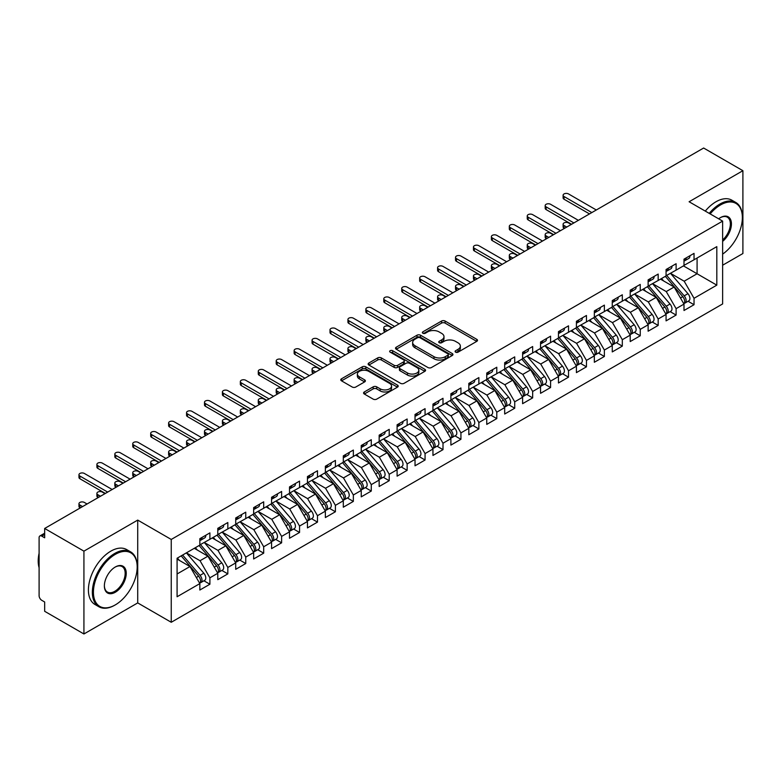 <?xml version="1.0" encoding="UTF-8"?>
<svg xmlns="http://www.w3.org/2000/svg" width="782" height="782" viewBox="0 0 782 782"><rect width="100%" height="100%" fill="white"/><g stroke="black" fill="none" stroke-linecap="round" stroke-linejoin="round"><path stroke-width="1.17" d="M455.603 352.154A1.74 1.007 0 0 0 458.066 352.154L476.766 341.363A2.493 1.437 0 0 0 477.499 340.346A2.493 1.437 0 0 0 476.766 339.329L445.085 321.04A2.493 1.437 0 0 0 441.566 321.04L422.867 331.832A1.74 1.007 0 0 0 422.358 332.546A1.74 1.007 0 0 0 422.867 333.259A1.74 1.007 0 0 0 425.33 333.259L427.754 331.861A7.967 4.594 0 0 1 439.015 331.861L441.654 333.386A7.967 4.594 0 0 1 443.99 336.631A7.967 4.594 0 0 1 441.654 339.887L439.23 341.284A1.74 1.007 0 0 0 438.722 341.998A1.74 1.007 0 0 0 439.23 342.702A1.74 1.007 0 0 0 441.703 342.702L444.117 341.304A7.967 4.594 0 0 1 455.378 341.304L458.027 342.829A7.967 4.594 0 0 1 460.354 346.084A7.967 4.594 0 0 1 458.027 349.339L455.603 350.737A1.74 1.007 0 0 0 455.095 351.441A1.74 1.007 0 0 0 455.603 352.154L455.603 350.737M364.295 391.968A2.493 1.437 0 0 0 363.571 392.984A2.493 1.437 0 0 0 364.295 394.001L373.19 399.133A2.493 1.437 0 0 0 376.709 399.133L397.481 387.139A2.493 1.437 0 0 0 398.204 386.122A2.493 1.437 0 0 0 397.481 385.106L365.8 366.817A2.493 1.437 0 0 0 362.271 366.817L341.509 378.801A2.493 1.437 0 0 0 340.776 379.817A2.493 1.437 0 0 0 341.509 380.834L352.242 387.031A2.493 1.437 0 0 0 355.761 387.031L364.647 381.899A2.493 1.437 0 0 0 365.38 380.893A2.493 1.437 0 0 0 364.647 379.876L359.329 376.797A6.657 3.842 0 0 1 357.374 374.079A6.657 3.842 0 0 1 361.489 370.531A6.657 3.842 0 0 1 368.742 371.362L389.602 383.405A6.657 3.842 0 0 1 391.547 386.122A6.657 3.842 0 0 1 387.442 389.671A6.657 3.842 0 0 1 380.179 388.84L376.709 386.836A2.493 1.437 0 0 0 373.19 386.836L364.295 391.968L364.295 394.001M722.636 265.215L742.9 253.524L742.9 170.701L703.634 148.023L44.662 528.476L44.662 537.801L41.788 536.139A3.802 2.199 -120 0 0 39.892 535.953A3.802 2.199 -120 0 0 39.1 537.693L39.1 595.669A3.802 2.199 -120 0 0 41.788 600.332L44.662 601.984L44.662 611.299L83.928 633.977L137.72 602.912L171.248 622.277L171.248 539.453L137.72 520.098L83.928 551.154L44.662 528.476M742.9 170.701L689.108 201.756L722.636 221.111L171.248 539.453M427.93 367.53A2.493 1.437 0 0 0 431.449 367.53L452.211 355.536A2.493 1.437 0 0 0 452.944 354.52A2.493 1.437 0 0 0 452.211 353.503L420.53 335.214A2.493 1.437 0 0 0 417.011 335.214L396.249 347.198A2.493 1.437 0 0 0 395.516 348.215A2.493 1.437 0 0 0 396.249 349.231L427.93 367.53M390.873 352.535A1.74 1.007 0 0 1 392.632 352.78L424.812 371.352L404.079 383.327A2.493 1.437 0 0 1 400.56 383.327L368.879 365.038L368.879 363.004A2.493 1.437 0 0 0 368.146 364.021A2.493 1.437 0 0 0 368.879 365.038M368.879 363.004L377.765 357.873A2.493 1.437 0 0 1 381.284 357.873L394.128 365.292A2.493 1.437 0 0 0 397.657 365.292L403.551 361.89A2.493 1.437 0 0 0 404.274 360.873A2.493 1.437 0 0 0 403.551 359.857L390.169 352.135A1.74 1.007 0 0 1 389.661 351.421A1.74 1.007 0 0 1 390.736 350.492A1.74 1.007 0 0 1 392.632 350.707L424.841 369.3A2.493 1.437 0 0 1 425.574 370.316A2.493 1.437 0 0 1 424.841 371.333L424.841 369.3M171.248 622.277L722.636 303.934L722.636 221.111M683.458 265.89L716.811 285.147L716.811 246.633L694.035 259.78L694.035 253.368L683.996 259.165L683.996 265.577L676.107 270.132L676.107 263.72L666.068 269.516L666.068 275.929L658.17 280.484L658.17 274.071L648.131 279.868L648.131 286.28L640.243 290.836L640.243 284.423L630.204 290.22L630.204 296.632L622.316 301.187L622.316 294.775L612.267 300.571L612.267 306.994L604.378 311.549L604.378 305.127L594.34 310.923L594.34 317.345L586.451 321.901L586.451 315.478L576.412 321.275L576.412 327.697L568.524 332.252L568.524 325.83L558.475 331.627L558.475 338.049L550.587 342.604L550.587 336.182L540.548 341.978L540.548 348.401L532.659 352.956L532.659 346.534L522.611 352.33L522.611 358.752L514.722 363.307L514.722 356.885L504.683 362.682L504.683 369.104L496.795 373.659L496.795 367.237L486.756 373.034L486.756 379.456L478.867 384.011L478.867 377.589L468.819 383.395L468.819 389.807L460.93 394.363L460.93 387.95L450.891 393.747L450.891 400.159L443.003 404.714L443.003 398.302L432.954 404.099L432.954 410.511L425.066 415.066L425.066 408.654L415.027 414.45L415.027 420.863L407.139 425.418L407.139 419.005L397.1 424.802L397.1 431.214L389.211 435.77L389.211 429.357L379.162 435.154L379.162 441.576L371.274 446.131L371.274 439.709L361.235 445.505L361.235 451.928L353.347 456.483L353.347 450.061L343.308 455.857L343.308 462.279L335.41 466.834L335.41 460.412L325.371 466.209L325.371 472.631L317.482 477.186L317.482 470.764L307.443 476.561L307.443 482.983L299.555 487.538L299.555 481.116L289.506 486.912L289.506 493.334L281.618 497.89L281.618 491.467L271.579 497.264L271.579 503.686L263.69 508.241L263.69 501.819L253.651 507.616L253.651 514.038L245.753 518.593L245.753 512.171L235.714 517.977L235.714 524.39L227.826 528.945L227.826 522.532L217.787 528.329L217.787 534.741L209.899 539.297L209.899 532.884L199.85 538.681L199.85 545.093L177.084 558.24L177.084 596.754L199.85 583.607L189.987 566.53L177.084 559.071M716.811 285.147L694.035 298.294L684.172 281.207L670.545 273.348M688.082 301.275L694.035 304.716L694.035 298.294M694.035 304.716L683.996 310.513L683.996 304.09L676.107 308.646L666.244 291.569L652.618 283.7M670.145 311.627L676.107 315.068L676.107 308.646M676.107 315.068L666.068 320.864L666.068 314.442L658.17 318.997L648.317 301.92L634.681 294.052M652.217 321.979L658.17 325.42L658.17 318.997M658.17 325.42L648.131 331.216L648.131 324.794L640.243 329.349L630.38 312.272L616.754 304.403L634.163 324.735L630.4 326.905A5.073 2.933 60 0 1 632.355 331.724A5.073 2.933 60 0 1 631.299 334.051A5.073 2.933 60 0 1 630.488 334.285M634.28 332.33L640.243 335.771L640.243 329.349M640.243 335.771L630.204 341.568L630.204 335.146L622.316 339.701L612.453 322.624L598.826 314.755L616.226 335.087L612.462 337.257A5.073 2.933 60 0 1 614.427 342.076A5.073 2.933 60 0 1 613.371 344.403A5.073 2.933 60 0 1 612.55 344.637M616.353 342.682L622.316 346.123L622.316 339.701M622.316 346.123L612.267 351.92L612.267 345.497L604.378 350.053L594.516 332.976L580.889 325.107L598.298 345.439L594.535 347.609A5.073 2.933 60 0 1 596.49 352.438A5.073 2.933 60 0 1 595.444 354.754A5.073 2.933 60 0 1 594.623 354.989M598.426 353.034L604.378 356.475L604.378 350.053M604.378 356.475L594.34 362.271L594.34 355.849L586.451 360.404L576.588 343.327L562.962 335.458L580.371 355.79L576.598 357.961A5.073 2.933 60 0 1 578.563 362.789A5.073 2.933 60 0 1 577.507 365.106A5.073 2.933 60 0 1 576.686 365.341M580.488 363.386L586.451 366.826L586.451 360.404M586.451 366.826L576.412 372.623L576.412 366.211L568.524 370.766L558.661 353.679L545.025 345.81M562.561 373.737L568.524 377.178L568.524 370.766M568.524 377.178L558.475 382.975L558.475 376.562L550.587 381.117L540.724 364.031L527.097 356.162M544.624 384.089L550.587 387.53L550.587 381.117M550.587 387.53L540.548 393.326L540.548 386.914L532.659 391.469L522.796 374.382L509.17 366.514M526.697 394.441L532.659 397.882L532.659 391.469M532.659 397.882L522.611 403.678L522.611 397.266L514.722 401.821L504.859 384.734L491.233 376.865M508.769 404.793L514.722 408.233L514.722 401.821M514.722 408.233L504.683 414.03L504.683 407.618L496.795 412.173L486.932 395.086L473.305 387.217L490.715 407.549L486.942 409.729A5.073 2.933 60 0 1 488.906 414.548A5.073 2.933 60 0 1 487.851 416.865A5.073 2.933 60 0 1 487.03 417.109M490.832 415.144L496.795 418.585L496.795 412.173M496.795 418.585L486.756 424.391L486.756 417.969L478.867 422.524L469.005 405.438L455.368 397.579L472.778 417.911L469.014 420.081A5.073 2.933 60 0 1 470.969 424.9A5.073 2.933 60 0 1 469.923 427.226A5.073 2.933 60 0 1 469.102 427.461M472.905 425.506L478.867 428.947L478.867 422.524M478.867 428.947L468.819 434.743L468.819 428.321L460.93 432.876L451.067 415.799L437.441 407.93M454.968 435.857L460.93 439.298L460.93 432.876M460.93 439.298L450.891 445.095L450.891 438.673L443.003 443.228L433.14 426.151L419.514 418.282L436.923 438.614L433.15 440.784A5.073 2.933 60 0 1 435.115 445.603A5.073 2.933 60 0 1 434.059 447.93A5.073 2.933 60 0 1 433.238 448.164M437.04 446.209L443.003 449.65L443.003 443.228M443.003 449.65L432.954 455.447L432.954 449.024L425.066 453.58L415.203 436.503L401.577 428.634L418.986 448.966L415.222 451.136A5.073 2.933 60 0 1 417.177 455.955A5.073 2.933 60 0 1 416.132 458.281A5.073 2.933 60 0 1 415.31 458.516M419.113 456.561L425.066 460.002L425.066 453.58M425.066 460.002L415.027 465.798L415.027 459.376L407.139 463.931L397.276 446.854L383.649 438.985M401.176 466.913L407.139 470.353L407.139 463.931M407.139 470.353L397.1 476.15L397.1 469.728L389.211 474.283L379.348 457.206L365.712 449.337M383.248 477.264L389.211 480.705L389.211 474.283M389.211 480.705L379.162 486.502L379.162 480.08L371.274 484.635L361.411 467.558L347.785 459.689M365.311 487.616L371.274 491.057L371.274 484.635M371.274 491.057L361.235 496.853L361.235 490.431L353.347 494.986L343.484 477.91L329.857 470.041M347.384 497.968L353.347 501.409L353.347 494.986M353.347 501.409L343.308 507.205L343.308 500.793L335.41 505.348L325.547 488.261L311.92 480.392L329.33 500.724L325.566 502.904A5.073 2.933 60 0 1 327.521 507.723A5.073 2.933 60 0 1 326.475 510.04A5.073 2.933 60 0 1 325.654 510.275M329.457 508.32L335.41 511.76L335.41 505.348M335.41 511.76L325.371 517.557L325.371 511.145L317.482 515.7L307.619 498.613L293.993 490.744L311.402 511.076L307.639 513.256A5.073 2.933 60 0 1 309.594 518.075A5.073 2.933 60 0 1 308.538 520.392A5.073 2.933 60 0 1 307.717 520.626M311.519 518.671L317.482 522.112L317.482 515.7M317.482 522.112L307.443 527.909L307.443 521.496L299.555 526.051L289.692 508.965L276.066 501.096L293.465 521.428L289.702 523.608A5.073 2.933 60 0 1 291.657 528.427A5.073 2.933 60 0 1 290.611 530.743A5.073 2.933 60 0 1 289.79 530.978M293.592 529.023L299.555 532.464L299.555 526.051M299.555 532.464L289.506 538.26L289.506 531.848L281.618 536.403L271.755 519.316L258.128 511.448M275.655 539.375L281.618 542.816L281.618 536.403M281.618 542.816L271.579 548.622L271.579 542.2L263.69 546.755L253.827 529.668L240.201 521.799M257.728 549.726L263.69 553.167L263.69 546.755M263.69 553.167L253.651 558.974L253.651 552.551L245.753 557.107L235.89 540.02L222.264 532.161M239.8 560.088L245.753 563.529L245.753 557.107M245.753 563.529L235.714 569.325L235.714 562.903L227.826 567.458L217.963 550.381L204.337 542.513M221.863 570.44L227.826 573.88L227.826 567.458M227.826 573.88L217.787 579.677L217.787 573.255L209.899 577.81L200.036 560.733L186.409 552.864M203.936 580.791L209.899 584.232L209.899 577.81M209.899 584.232L199.85 590.029L199.85 583.607M199.85 544.888L209.899 539.297M177.084 573.978L189.987 566.53M217.787 534.536L227.826 528.945M200.036 560.733L207.924 556.178L194.298 548.309M217.787 573.255L207.924 556.178M235.714 524.184L245.753 518.593M217.963 550.381L225.851 545.826L212.225 537.957M235.714 562.903L225.851 545.826M253.651 513.833L263.69 508.241M235.89 540.02L243.789 535.465L230.152 527.606M253.651 552.551L243.789 535.465M271.579 503.481L281.618 497.89M253.827 529.668L261.716 525.113L248.09 517.244M271.579 542.2L261.716 525.113M289.506 493.129L299.555 487.538M271.755 519.316L279.643 514.761L266.017 506.892M289.506 531.848L279.643 514.761M307.443 482.777L317.482 477.186M289.692 508.965L297.58 504.41L283.954 496.541M307.443 521.496L297.58 504.41M325.371 472.426L335.41 466.834M307.619 498.613L315.508 494.058L301.881 486.189M325.371 511.145L315.508 494.058M343.308 462.074L353.347 456.483M325.547 488.261L333.445 483.706L319.809 475.837M343.308 500.793L333.445 483.706M361.235 451.713L371.274 446.131M343.484 477.91L351.372 473.354L337.746 465.486M361.235 490.431L351.372 473.354M379.162 441.361L389.211 435.77M361.411 467.558L369.3 463.003L355.673 455.134M379.162 480.08L369.3 463.003M397.1 431.009L407.139 425.418M379.348 457.206L387.237 452.651L373.61 444.782M397.1 469.728L387.237 452.651M415.027 420.657L425.066 415.066M397.276 446.854L405.164 442.299L391.538 434.43M415.027 459.376L405.164 442.299M432.954 410.306L443.003 404.714M415.203 436.503L423.101 431.947L409.465 424.079M432.954 449.024L423.101 431.947M450.891 399.954L460.93 394.363M433.14 426.151L441.028 421.596L427.402 413.727M450.891 438.673L441.028 421.596M468.819 389.602L478.867 384.011M451.067 415.799L458.956 411.244L445.329 403.375M468.819 428.321L458.956 411.244M486.756 379.25L496.795 373.659M469.005 405.438L476.893 400.883L463.267 393.023M486.756 417.969L476.893 400.883M504.683 368.899L514.722 363.307M486.932 395.086L494.82 390.531L481.194 382.662M504.683 407.618L494.82 390.531M522.611 358.547L532.659 352.956M504.859 384.734L512.757 380.179L499.121 372.31M522.611 397.266L512.757 380.179M540.548 348.195L550.587 342.604M522.796 374.382L530.685 369.827L517.058 361.958M540.548 386.914L530.685 369.827M558.475 337.844L568.524 332.252M540.724 364.031L548.612 359.476L534.986 351.607M558.475 376.562L548.612 359.476M576.412 327.492L586.451 321.901M558.661 353.679L566.549 349.124L552.923 341.255M576.412 366.211L566.549 349.124M594.34 317.13L604.378 311.549M576.588 343.327L584.477 338.772L570.85 330.903M594.34 355.849L584.477 338.772M612.267 306.779L622.316 301.187M594.516 332.976L602.414 328.42L588.778 320.552M612.267 345.497L602.414 328.42M630.204 296.427L640.243 290.836M612.453 322.624L620.341 318.069L606.715 310.2M630.204 335.146L620.341 318.069M648.131 286.075L658.17 280.484M630.38 312.272L638.268 307.717L624.642 299.848M648.131 324.794L638.268 307.717M666.068 275.723L676.107 270.132M648.317 301.92L656.206 297.365L642.579 289.496M666.068 314.442L656.206 297.365M683.996 265.372L694.035 259.78M684.172 281.207L697.085 273.759L697.085 258.021L716.811 246.633M666.244 291.569L674.133 287.014L660.507 279.145M683.996 304.09L674.133 287.014M83.928 551.154L83.928 633.977M137.72 602.912L137.72 520.098M456.297 352.399L458.027 351.411A7.967 4.594 0 0 0 460.354 348.156L460.354 346.084M443.99 336.631L443.99 338.704A7.967 4.594 0 0 1 441.654 341.959L439.934 342.956M476.737 341.382L445.085 323.103A2.493 1.437 0 0 0 441.566 323.103L423.561 333.503M452.182 355.556L420.53 337.286A2.493 1.437 0 0 0 417.011 337.286L396.279 349.251M447.812 355.233A1.74 1.007 0 0 0 448.321 354.52A1.74 1.007 0 0 0 447.812 353.806L420.002 337.756A1.74 1.007 0 0 0 417.539 337.756L414.988 339.222A7.967 4.594 0 0 0 412.652 342.477A7.967 4.594 0 0 0 414.988 345.732L434 356.7A7.967 4.594 0 0 0 445.261 356.7L447.812 355.233L447.812 357.296A1.74 1.007 0 0 0 448.321 356.592L448.321 354.52M412.652 342.477L412.652 344.549A7.967 4.594 0 0 0 414.988 347.795L414.988 345.732M447.812 357.296L445.261 358.772A7.967 4.594 0 0 1 434 358.772L414.988 347.795M368.909 365.057L377.765 359.945L377.765 357.873M404.274 360.873L404.274 362.936A2.493 1.437 0 0 1 403.551 363.953L397.657 367.364A2.493 1.437 0 0 1 394.128 367.364L381.284 359.945A2.493 1.437 0 0 0 377.765 359.945M407.461 372.985A6.657 3.842 0 0 0 414.724 373.825A6.657 3.842 0 0 0 418.829 370.267A6.657 3.842 0 0 0 416.884 367.55L409.533 363.307A2.493 1.437 0 0 0 406.014 363.307L400.12 366.709A2.493 1.437 0 0 0 399.387 367.726A2.493 1.437 0 0 0 400.12 368.742L407.461 372.985L407.461 375.057A6.657 3.842 0 0 0 414.724 375.888A6.657 3.842 0 0 0 418.829 372.34L418.829 370.267M399.387 367.726L399.387 369.798A2.493 1.437 0 0 0 400.12 370.815L400.12 368.742M407.461 375.057L400.12 370.815M391.547 386.122L391.547 388.195A6.657 3.842 0 0 1 387.442 391.743A6.657 3.842 0 0 1 380.179 390.912L376.709 388.898A2.493 1.437 0 0 0 373.19 388.898L364.334 394.02M357.374 374.079L357.374 376.152A6.657 3.842 0 0 0 359.329 378.869L359.329 376.797M364.617 381.919L359.329 378.869M397.442 387.158L365.8 368.889A2.493 1.437 0 0 0 362.271 368.889L341.538 380.854M666.763 275.528L684.191 295.85A5.073 2.933 60 0 1 686.146 300.669A5.073 2.933 60 0 1 685.1 302.996L688.864 300.816A5.073 2.933 -120 0 0 689.91 298.499A5.073 2.933 -120 0 0 687.955 293.68L670.526 273.358M685.1 302.996A5.073 2.933 60 0 1 684.279 303.23M665.326 276.359L682.754 296.681A5.073 2.933 60 0 1 684.709 301.5A5.073 2.933 60 0 1 683.791 303.739M564.037 225.519L564.037 228.207A3.167 1.828 180 0 1 563.108 226.917L563.108 224.219A3.167 1.828 0 0 0 564.037 225.519L566.725 227.063M571.212 224.483L568.524 222.929A3.167 1.828 0 0 0 565.063 222.528A3.167 1.828 0 0 0 563.108 224.219M663.625 280.943L661.562 278.529M683.996 261.129A5.073 2.933 -120 0 0 684.709 259.057A5.073 2.933 -120 0 0 684.7 258.754M684.279 260.787A5.073 2.933 -120 0 0 685.1 260.553A5.073 2.933 -120 0 0 686.146 258.236A5.073 2.933 -120 0 0 686.137 257.923M689.9 255.753A5.073 2.933 60 0 1 689.91 256.056A5.073 2.933 60 0 1 688.864 258.383L685.1 260.553M596.314 209.987L568.524 193.936A3.167 1.828 -0 0 0 565.063 193.545A3.167 1.828 -0 0 0 563.108 195.236A3.167 1.828 -0 0 0 564.037 196.526L564.037 199.224A3.167 1.828 180 0 1 563.108 197.924L563.108 195.236M589.501 213.916L564.037 199.224M591.827 212.577L564.037 196.526M648.825 285.88L666.254 306.202A5.073 2.933 60 0 1 668.219 311.021A5.073 2.933 60 0 1 667.163 313.347L670.936 311.168A5.073 2.933 -120 0 0 671.982 308.851A5.073 2.933 -120 0 0 670.027 304.032L652.589 283.71M667.163 313.347A5.073 2.933 60 0 1 666.342 313.582M647.388 286.711L664.827 307.033A5.073 2.933 60 0 1 666.782 311.852A5.073 2.933 60 0 1 665.863 314.09M546.11 235.871L546.11 238.559A3.167 1.828 180 0 1 545.181 237.269L545.181 234.571A3.167 1.828 0 0 0 546.11 235.871L548.798 237.425M553.275 234.835L550.587 233.28A3.167 1.828 0 0 0 547.136 232.88A3.167 1.828 0 0 0 545.181 234.571M645.697 291.295L643.625 288.89M630.898 296.231L648.327 316.554A5.073 2.933 60 0 1 650.282 321.373A5.073 2.933 60 0 1 649.236 323.699L652.999 321.519A5.073 2.933 -120 0 0 654.055 319.203A5.073 2.933 -120 0 0 652.09 314.384L634.661 294.061M649.236 323.699A5.073 2.933 60 0 1 648.415 323.934M629.461 297.062L646.89 317.384A5.073 2.933 60 0 1 648.855 322.204A5.073 2.933 60 0 1 647.926 324.442M528.173 246.222L528.173 248.911A3.167 1.828 180 0 1 527.244 247.62L527.244 244.922A3.167 1.828 0 0 0 528.173 246.222L530.861 247.777M535.347 245.186L532.659 243.632A3.167 1.828 0 0 0 529.199 243.231A3.167 1.828 0 0 0 527.244 244.922M627.76 301.647L625.698 299.242M631.299 334.051L635.072 331.871A5.073 2.933 -120 0 0 636.118 329.554A5.073 2.933 -120 0 0 634.163 324.735M611.534 307.414L628.963 327.736A5.073 2.933 60 0 1 630.918 332.555A5.073 2.933 60 0 1 629.999 334.794M510.245 256.574L510.245 259.262A3.167 1.828 180 0 1 509.317 257.972L509.317 255.284A3.167 1.828 0 0 0 510.245 256.574L512.933 258.128M517.41 255.538L514.722 253.984A3.167 1.828 0 0 0 511.272 253.593A3.167 1.828 0 0 0 509.317 255.284M609.833 311.998L607.761 309.594M612.961 306.593L630.4 326.905M613.371 344.403L617.135 342.233A5.073 2.933 -120 0 0 618.191 339.906A5.073 2.933 -120 0 0 616.226 335.087M593.597 317.766L611.025 338.088A5.073 2.933 60 0 1 612.99 342.907A5.073 2.933 60 0 1 612.071 345.145M492.308 266.926L492.308 269.614A3.167 1.828 180 0 1 491.379 268.324L491.379 265.636A3.167 1.828 0 0 0 492.308 266.926L494.996 268.48M499.483 265.89L496.795 264.336A3.167 1.828 0 0 0 493.344 263.945A3.167 1.828 0 0 0 491.379 265.636M591.896 322.35L589.833 319.946M595.034 316.945L612.462 337.257M666.068 271.481A5.073 2.933 -120 0 0 666.782 269.419A5.073 2.933 -120 0 0 666.772 269.106M666.342 271.139A5.073 2.933 -120 0 0 667.163 270.904A5.073 2.933 -120 0 0 668.219 268.588A5.073 2.933 -120 0 0 668.209 268.275M671.973 266.105A5.073 2.933 60 0 1 671.982 266.408A5.073 2.933 60 0 1 670.936 268.734L667.163 270.904M578.377 220.338L550.587 204.298A3.167 1.828 -0 0 0 547.136 203.897A3.167 1.828 -0 0 0 545.181 205.588A3.167 1.828 -0 0 0 546.11 206.878L546.11 209.576A3.167 1.828 180 0 1 545.181 208.276L545.181 205.588M571.564 224.278L546.11 209.576M573.9 222.929L546.11 206.878M648.131 281.833A5.073 2.933 -120 0 0 648.855 279.77A5.073 2.933 -120 0 0 648.845 279.457M648.415 281.491A5.073 2.933 -120 0 0 649.236 281.256A5.073 2.933 -120 0 0 650.282 278.939A5.073 2.933 -120 0 0 650.272 278.627M654.045 276.457A5.073 2.933 60 0 1 654.055 276.769A5.073 2.933 60 0 1 652.999 279.086L649.236 281.256M560.45 230.69L532.659 214.649A3.167 1.828 -0 0 0 529.199 214.248A3.167 1.828 -0 0 0 527.244 215.94A3.167 1.828 -0 0 0 528.173 217.23L528.173 219.928A3.167 1.828 180 0 1 527.244 218.628L527.244 215.94M553.636 234.629L528.173 219.928M555.963 233.28L528.173 217.23M630.204 292.194A5.073 2.933 -120 0 0 630.918 290.122A5.073 2.933 -120 0 0 630.908 289.809M630.488 291.852A5.073 2.933 -120 0 0 631.299 291.618A5.073 2.933 -120 0 0 632.355 289.291A5.073 2.933 -120 0 0 632.345 288.978M636.108 286.808A5.073 2.933 60 0 1 636.118 287.121A5.073 2.933 60 0 1 635.072 289.438L631.299 291.618M542.522 241.042L514.722 225.001A3.167 1.828 -0 0 0 511.272 224.6A3.167 1.828 -0 0 0 509.317 226.291A3.167 1.828 -0 0 0 510.245 227.582L510.245 230.279A3.167 1.828 180 0 1 509.317 228.979L509.317 226.291M535.709 244.981L510.245 230.279M538.036 243.632L510.245 227.582M612.267 302.546A5.073 2.933 -120 0 0 612.99 300.474A5.073 2.933 -120 0 0 612.98 300.161M612.55 302.204A5.073 2.933 -120 0 0 613.371 301.969A5.073 2.933 -120 0 0 614.427 299.643A5.073 2.933 -120 0 0 614.417 299.33M618.181 297.16A5.073 2.933 60 0 1 618.191 297.473A5.073 2.933 60 0 1 617.135 299.789L613.371 301.969M524.585 251.393L496.795 235.353A3.167 1.828 -0 0 0 493.344 234.952A3.167 1.828 -0 0 0 491.379 236.643A3.167 1.828 -0 0 0 492.308 237.943L492.308 240.631A3.167 1.828 180 0 1 491.379 239.331L491.379 236.643M517.772 255.333L492.308 240.631M520.108 253.984L492.308 237.943M722.636 254.121A30.938 17.859 120 0 0 742.362 217.591A30.938 17.859 120 0 0 720.486 204.962A30.938 17.859 120 0 0 710.164 213.916M709.225 213.378A31.7 18.299 -60 0 1 719.948 204.034A31.7 18.299 -60 0 1 735.794 202.46A31.7 18.299 -60 0 1 742.362 216.976A31.7 18.299 -60 0 1 742.362 217.288M718.668 218.823A15.464 8.934 -60 0 1 720.486 217.591L720.486 217.591A15.464 8.934 -60 0 1 731.375 222.694A15.464 8.934 -60 0 1 722.636 241.364M705.286 211.101A31.7 18.299 -60 0 1 715.999 201.756A31.7 18.299 -60 0 1 731.854 200.182L735.794 202.46M722.636 239.966A14.711 8.494 120 0 0 729.997 227.23A14.711 8.494 120 0 0 727.299 217.181A14.711 8.494 120 0 0 720.212 217.758M114.768 605.19L115.306 604.887A30.938 17.859 120 0 0 137.182 566.989A30.938 17.859 120 0 0 115.306 554.36A30.938 17.859 120 0 0 93.429 592.248A30.938 17.859 120 0 0 115.306 604.887L114.768 605.19A31.7 18.299 -60 0 1 98.923 606.764A31.7 18.299 -60 0 1 94.065 581.358A31.7 18.299 -60 0 1 114.768 553.431A31.7 18.299 -60 0 1 130.623 551.857A31.7 18.299 -60 0 1 137.182 566.373A31.7 18.299 -60 0 1 137.182 566.686M115.306 592.248A15.464 8.934 -60 0 1 104.368 585.933A15.464 8.934 -60 0 1 115.306 566.989L115.306 566.989A15.464 8.934 -60 0 1 126.244 573.304A15.464 8.934 -60 0 1 115.306 592.248M104.377 585.62A14.711 8.494 120 0 0 107.417 592.052A14.711 8.494 120 0 0 114.768 591.319A14.711 8.494 120 0 0 124.377 578.357A14.711 8.494 120 0 0 122.119 566.579A14.711 8.494 120 0 0 115.032 567.155M98.923 606.764L94.974 604.486A31.7 18.299 -60 0 1 90.116 579.081A31.7 18.299 -60 0 1 110.829 551.154A31.7 18.299 -60 0 1 126.674 549.58L130.623 551.857M39.1 567.712A31.7 18.299 -60 0 1 39.1 553.226M595.444 354.754L599.207 352.584A5.073 2.933 -120 0 0 600.253 350.258A5.073 2.933 -120 0 0 598.298 345.439M575.669 328.117L593.098 348.44A5.073 2.933 60 0 1 595.053 353.259A5.073 2.933 60 0 1 594.134 355.497M474.381 277.278L474.381 279.966A3.167 1.828 180 0 1 473.452 278.675L473.452 275.987A3.167 1.828 0 0 0 474.381 277.278L477.069 278.832M481.556 276.242L478.867 274.687A3.167 1.828 0 0 0 475.407 274.296A3.167 1.828 0 0 0 473.452 275.987M573.968 332.702L571.906 330.297M577.106 327.296L594.535 347.609M594.34 312.898A5.073 2.933 -120 0 0 595.053 310.825A5.073 2.933 -120 0 0 595.043 310.513M594.623 312.556A5.073 2.933 -120 0 0 595.444 312.321A5.073 2.933 -120 0 0 596.49 309.995A5.073 2.933 -120 0 0 596.48 309.682M600.244 307.512A5.073 2.933 60 0 1 600.253 307.825A5.073 2.933 60 0 1 599.207 310.141L595.444 312.321M506.658 261.745L478.867 245.704A3.167 1.828 -0 0 0 475.407 245.304A3.167 1.828 -0 0 0 473.452 246.995A3.167 1.828 -0 0 0 474.381 248.295L474.381 250.983A3.167 1.828 180 0 1 473.452 249.693L473.452 246.995M499.845 265.685L474.381 250.983M502.171 264.336L474.381 248.295M577.507 365.106L581.28 362.936A5.073 2.933 -120 0 0 582.326 360.61A5.073 2.933 -120 0 0 580.371 355.79M557.732 338.479L575.171 358.791A5.073 2.933 60 0 1 577.126 363.61A5.073 2.933 60 0 1 576.207 365.849M456.453 287.629L456.453 290.317A3.167 1.828 180 0 1 455.525 289.027L455.525 286.339A3.167 1.828 0 0 0 456.453 287.629L459.142 289.184M463.618 286.593L460.93 285.039A3.167 1.828 0 0 0 457.48 284.648A3.167 1.828 0 0 0 455.525 286.339M556.041 343.054L553.969 340.649M559.169 337.648L576.598 357.961M541.242 348L558.671 368.322A5.073 2.933 60 0 1 560.626 373.141A5.073 2.933 60 0 1 559.58 375.458L563.343 373.288A5.073 2.933 -120 0 0 564.399 370.961A5.073 2.933 -120 0 0 562.434 366.142L545.005 345.82M559.58 375.458A5.073 2.933 60 0 1 558.759 375.692M539.805 348.831L557.234 369.143A5.073 2.933 60 0 1 559.198 373.962A5.073 2.933 60 0 1 558.27 376.201M438.516 297.981L438.516 300.679A3.167 1.828 180 0 1 437.588 299.379L437.588 296.691A3.167 1.828 0 0 0 438.516 297.981L441.204 299.535M445.691 296.945L443.003 295.391A3.167 1.828 0 0 0 439.543 295A3.167 1.828 0 0 0 437.588 296.691M538.104 353.405L536.041 351.001M523.305 358.352L540.743 378.674A5.073 2.933 60 0 1 542.698 383.493A5.073 2.933 60 0 1 541.652 385.809L545.416 383.639A5.073 2.933 -120 0 0 546.462 381.313A5.073 2.933 -120 0 0 544.507 376.494L527.078 356.181M541.652 385.809A5.073 2.933 60 0 1 540.831 386.044M521.877 359.182L539.306 379.495A5.073 2.933 60 0 1 541.261 384.314A5.073 2.933 60 0 1 540.342 386.562M420.589 308.333L420.589 311.031A3.167 1.828 180 0 1 419.66 309.731L419.66 307.043A3.167 1.828 0 0 0 420.589 308.333L423.277 309.887M427.754 307.297L425.066 305.752A3.167 1.828 0 0 0 421.615 305.351A3.167 1.828 0 0 0 419.66 307.043M520.177 363.767L518.104 361.352M576.412 323.249A5.073 2.933 -120 0 0 577.126 321.177A5.073 2.933 -120 0 0 577.116 320.864M576.686 322.907A5.073 2.933 -120 0 0 577.507 322.673A5.073 2.933 -120 0 0 578.563 320.346A5.073 2.933 -120 0 0 578.553 320.043M582.316 317.863A5.073 2.933 60 0 1 582.326 318.176A5.073 2.933 60 0 1 581.28 320.493L577.507 322.673M488.721 272.097L460.93 256.056A3.167 1.828 -0 0 0 457.48 255.655A3.167 1.828 -0 0 0 455.525 257.346A3.167 1.828 -0 0 0 456.453 258.647L456.453 261.335A3.167 1.828 180 0 1 455.525 260.044L455.525 257.346M481.908 276.036L456.453 261.335M484.244 274.687L456.453 258.647M558.475 333.601A5.073 2.933 -120 0 0 559.198 331.529A5.073 2.933 -120 0 0 559.189 331.216M558.759 333.259A5.073 2.933 -120 0 0 559.58 333.024A5.073 2.933 -120 0 0 560.626 330.698A5.073 2.933 -120 0 0 560.616 330.395M564.389 328.215A5.073 2.933 60 0 1 564.399 328.528A5.073 2.933 60 0 1 563.343 330.845L559.58 333.024M470.793 282.458L443.003 266.408A3.167 1.828 -0 0 0 439.543 266.007A3.167 1.828 -0 0 0 437.588 267.698A3.167 1.828 -0 0 0 438.516 268.998L438.516 271.686A3.167 1.828 180 0 1 437.588 270.396L437.588 267.698M463.98 286.388L438.516 271.686M466.307 285.039L438.516 268.998M540.548 343.953A5.073 2.933 -120 0 0 541.261 341.881A5.073 2.933 -120 0 0 541.252 341.568M540.831 343.611A5.073 2.933 -120 0 0 541.652 343.376A5.073 2.933 -120 0 0 542.698 341.05A5.073 2.933 -120 0 0 542.688 340.747M546.452 338.567A5.073 2.933 60 0 1 546.462 338.88A5.073 2.933 60 0 1 545.416 341.196L541.652 343.376M452.866 292.81L425.066 276.76A3.167 1.828 -0 0 0 421.615 276.359A3.167 1.828 -0 0 0 419.66 278.05A3.167 1.828 -0 0 0 420.589 279.35L420.589 282.038A3.167 1.828 180 0 1 419.66 280.748L419.66 278.05M446.053 296.74L420.589 282.038M448.379 295.391L420.589 279.35M505.377 368.703L522.806 389.025A5.073 2.933 60 0 1 524.771 393.845A5.073 2.933 60 0 1 523.715 396.161L527.479 393.991A5.073 2.933 -120 0 0 528.534 391.665A5.073 2.933 -120 0 0 526.569 386.846L509.141 366.533M523.715 396.161A5.073 2.933 60 0 1 522.894 396.396M503.94 369.534L521.379 389.847A5.073 2.933 60 0 1 523.334 394.675A5.073 2.933 60 0 1 522.415 396.914M402.652 318.685L402.652 321.382A3.167 1.828 180 0 1 401.723 320.082L401.723 317.394A3.167 1.828 0 0 0 402.652 318.685L405.34 320.239M409.827 317.648L407.139 316.104A3.167 1.828 0 0 0 403.688 315.703A3.167 1.828 0 0 0 401.723 317.394M502.249 374.119L500.177 371.704M522.611 354.305A5.073 2.933 -120 0 0 523.334 352.232A5.073 2.933 -120 0 0 523.324 351.929M522.894 353.963A5.073 2.933 -120 0 0 523.715 353.728A5.073 2.933 -120 0 0 524.771 351.401A5.073 2.933 -120 0 0 524.761 351.098M528.524 348.919A5.073 2.933 60 0 1 528.534 349.231A5.073 2.933 60 0 1 527.479 351.558L523.715 353.728M434.929 303.162L407.139 287.111A3.167 1.828 -0 0 0 403.688 286.72A3.167 1.828 -0 0 0 401.723 288.411A3.167 1.828 -0 0 0 402.652 289.702L402.652 292.39A3.167 1.828 180 0 1 401.723 291.1L401.723 288.411M428.116 307.091L402.652 292.39M430.452 305.742L402.652 289.702M487.45 379.055L504.879 399.377A5.073 2.933 60 0 1 506.834 404.196A5.073 2.933 60 0 1 505.788 406.513L509.551 404.343A5.073 2.933 -120 0 0 510.597 402.016A5.073 2.933 -120 0 0 508.642 397.197L491.213 376.885M505.788 406.513A5.073 2.933 60 0 1 504.967 406.748M486.013 379.886L503.442 400.208A5.073 2.933 60 0 1 505.397 405.027A5.073 2.933 60 0 1 504.478 407.266M384.724 329.036L384.724 331.734A3.167 1.828 180 0 1 383.796 330.434L383.796 327.746A3.167 1.828 0 0 0 384.724 329.036L387.413 330.591M391.899 328L389.211 326.456A3.167 1.828 0 0 0 385.751 326.055A3.167 1.828 0 0 0 383.796 327.746M484.312 384.47L482.25 382.056M504.683 364.656A5.073 2.933 -120 0 0 505.397 362.584A5.073 2.933 -120 0 0 505.387 362.281M504.967 364.314A5.073 2.933 -120 0 0 505.788 364.08A5.073 2.933 -120 0 0 506.834 361.763A5.073 2.933 -120 0 0 506.824 361.45M510.587 359.27A5.073 2.933 60 0 1 510.597 359.583A5.073 2.933 60 0 1 509.551 361.91L505.788 364.08M417.002 313.514L389.211 297.463A3.167 1.828 -0 0 0 385.751 297.072A3.167 1.828 -0 0 0 383.796 298.763A3.167 1.828 -0 0 0 384.724 300.053L384.724 302.742A3.167 1.828 180 0 1 383.796 301.451L383.796 298.763M410.188 317.443L384.724 302.742M412.515 316.104L384.724 300.053M487.851 416.865L491.624 414.695A5.073 2.933 -120 0 0 492.67 412.378A5.073 2.933 -120 0 0 490.715 407.549M468.086 390.238L485.514 410.56A5.073 2.933 60 0 1 487.469 415.379A5.073 2.933 60 0 1 486.551 417.617M366.797 339.398L366.797 342.086A3.167 1.828 180 0 1 365.868 340.786L365.868 338.098A3.167 1.828 0 0 0 366.797 339.398L369.485 340.942M373.962 338.362L371.274 336.807A3.167 1.828 0 0 0 367.823 336.407A3.167 1.828 0 0 0 365.868 338.098M466.385 394.822L464.312 392.408M469.513 389.407L486.942 409.729M486.756 375.008A5.073 2.933 -120 0 0 487.469 372.936A5.073 2.933 -120 0 0 487.46 372.633M487.03 374.666A5.073 2.933 -120 0 0 487.851 374.431A5.073 2.933 -120 0 0 488.906 372.115A5.073 2.933 -120 0 0 488.897 371.802M492.66 369.632A5.073 2.933 60 0 1 492.67 369.935A5.073 2.933 60 0 1 491.624 372.261L487.851 374.431M399.064 323.865L371.274 307.815A3.167 1.828 -0 0 0 367.823 307.424A3.167 1.828 -0 0 0 365.868 309.115A3.167 1.828 -0 0 0 366.797 310.405L366.797 313.093A3.167 1.828 180 0 1 365.868 311.803L365.868 309.115M392.251 327.795L366.797 313.093M394.587 326.456L366.797 310.405M469.923 427.226L473.687 425.046A5.073 2.933 -120 0 0 474.742 422.73A5.073 2.933 -120 0 0 472.778 417.911M450.149 400.589L467.577 420.912A5.073 2.933 60 0 1 469.542 425.731A5.073 2.933 60 0 1 468.613 427.969M348.86 349.75L348.86 352.438A3.167 1.828 180 0 1 347.931 351.147L347.931 348.449A3.167 1.828 0 0 0 348.86 349.75L351.548 351.294M356.035 348.713L353.347 347.159A3.167 1.828 0 0 0 349.886 346.758A3.167 1.828 0 0 0 347.931 348.449M448.448 405.174L446.385 402.759M451.585 399.758L469.014 420.081M468.819 385.36A5.073 2.933 -120 0 0 469.542 383.288A5.073 2.933 -120 0 0 469.532 382.985M469.102 385.018A5.073 2.933 -120 0 0 469.923 384.783A5.073 2.933 -120 0 0 470.969 382.466A5.073 2.933 -120 0 0 470.96 382.154M474.733 379.984A5.073 2.933 60 0 1 474.742 380.287A5.073 2.933 60 0 1 473.687 382.613L469.923 384.783M381.137 334.217L353.347 318.166A3.167 1.828 -0 0 0 349.886 317.775A3.167 1.828 -0 0 0 347.931 319.467A3.167 1.828 -0 0 0 348.86 320.757L348.86 323.445A3.167 1.828 180 0 1 347.931 322.155L347.931 319.467M374.324 338.147L348.86 323.445M376.65 336.807L348.86 320.757M433.648 410.11L451.087 430.432A5.073 2.933 60 0 1 453.042 435.251A5.073 2.933 60 0 1 451.996 437.578L455.759 435.398A5.073 2.933 -120 0 0 456.805 433.081A5.073 2.933 -120 0 0 454.85 428.262L437.421 407.94M451.996 437.578A5.073 2.933 60 0 1 451.175 437.812M432.221 410.941L449.65 431.263A5.073 2.933 60 0 1 451.605 436.082A5.073 2.933 60 0 1 450.686 438.321M330.933 360.101L330.933 362.789A3.167 1.828 180 0 1 330.004 361.499L330.004 358.801A3.167 1.828 0 0 0 330.933 360.101L333.621 361.646M338.098 359.065L335.41 357.511A3.167 1.828 0 0 0 331.959 357.11A3.167 1.828 0 0 0 330.004 358.801M430.52 415.525L428.458 413.111M450.891 395.712A5.073 2.933 -120 0 0 451.605 393.639A5.073 2.933 -120 0 0 451.595 393.336M451.175 395.369A5.073 2.933 -120 0 0 451.996 395.135A5.073 2.933 -120 0 0 453.042 392.818A5.073 2.933 -120 0 0 453.032 392.505M456.796 390.335A5.073 2.933 60 0 1 456.805 390.638A5.073 2.933 60 0 1 455.759 392.965L451.996 395.135M363.21 344.569L335.41 328.518A3.167 1.828 -0 0 0 331.959 328.127A3.167 1.828 -0 0 0 330.004 329.818A3.167 1.828 -0 0 0 330.933 331.109L330.933 333.806A3.167 1.828 180 0 1 330.004 332.506L330.004 329.818M356.397 348.498L330.933 333.806M358.723 347.159L330.933 331.109M434.059 447.93L437.822 445.75A5.073 2.933 -120 0 0 438.878 443.433A5.073 2.933 -120 0 0 436.923 438.614M414.284 421.293L431.723 441.615A5.073 2.933 60 0 1 433.678 446.434A5.073 2.933 60 0 1 432.759 448.673M312.995 370.453L312.995 373.141A3.167 1.828 180 0 1 312.067 371.851L312.067 369.153A3.167 1.828 0 0 0 312.995 370.453L315.684 372.007M320.17 369.417L317.482 367.863A3.167 1.828 0 0 0 314.032 367.462A3.167 1.828 0 0 0 312.067 369.153M412.593 425.877L410.521 423.473M415.721 420.462L433.15 440.784M432.954 406.063A5.073 2.933 -120 0 0 433.678 404.001A5.073 2.933 -120 0 0 433.668 403.688M433.238 405.721A5.073 2.933 -120 0 0 434.059 405.487A5.073 2.933 -120 0 0 435.115 403.17A5.073 2.933 -120 0 0 435.105 402.857M438.868 400.687A5.073 2.933 60 0 1 438.878 400.99A5.073 2.933 60 0 1 437.822 403.317L434.059 405.487M345.273 354.92L317.482 338.88A3.167 1.828 -0 0 0 314.032 338.479A3.167 1.828 -0 0 0 312.067 340.17A3.167 1.828 -0 0 0 312.995 341.46L312.995 344.158A3.167 1.828 180 0 1 312.067 342.858L312.067 340.17M338.459 358.86L312.995 344.158M340.796 357.511L312.995 341.46M416.132 458.281L419.895 456.102A5.073 2.933 -120 0 0 420.941 453.785A5.073 2.933 -120 0 0 418.986 448.966M396.357 431.644L413.786 451.967A5.073 2.933 60 0 1 415.741 456.786A5.073 2.933 60 0 1 414.822 459.024M295.068 380.805L295.068 383.493A3.167 1.828 180 0 1 294.14 382.202L294.14 379.505A3.167 1.828 0 0 0 295.068 380.805L297.756 382.359M302.243 379.769L299.555 378.214A3.167 1.828 0 0 0 296.095 377.814A3.167 1.828 0 0 0 294.14 379.505M394.656 436.229L392.593 433.824M397.794 430.823L415.222 451.136M415.027 416.415A5.073 2.933 -120 0 0 415.741 414.352A5.073 2.933 -120 0 0 415.731 414.04M415.31 416.073A5.073 2.933 -120 0 0 416.132 415.838A5.073 2.933 -120 0 0 417.177 413.522A5.073 2.933 -120 0 0 417.168 413.209M420.931 411.039A5.073 2.933 60 0 1 420.941 411.352A5.073 2.933 60 0 1 419.895 413.668L416.132 415.838M327.345 365.272L299.555 349.231A3.167 1.828 -0 0 0 296.095 348.831A3.167 1.828 -0 0 0 294.14 350.522A3.167 1.828 -0 0 0 295.068 351.812L295.068 354.51A3.167 1.828 180 0 1 294.14 353.21L294.14 350.522M320.532 369.212L295.068 354.51M322.858 367.863L295.068 351.812M379.857 441.175L397.295 461.488A5.073 2.933 60 0 1 399.25 466.307A5.073 2.933 60 0 1 398.194 468.633L401.968 466.453A5.073 2.933 -120 0 0 403.013 464.137A5.073 2.933 -120 0 0 401.058 459.317L383.63 438.995M398.194 468.633A5.073 2.933 60 0 1 397.373 468.868M378.429 441.996L395.858 462.318A5.073 2.933 60 0 1 397.813 467.137A5.073 2.933 60 0 1 396.894 469.376M277.141 391.156L277.141 393.845A3.167 1.828 180 0 1 276.212 392.554L276.212 389.866A3.167 1.828 0 0 0 277.141 391.156L279.829 392.711M284.306 390.12L281.618 388.566A3.167 1.828 0 0 0 278.167 388.175A3.167 1.828 0 0 0 276.212 389.866M376.728 446.581L374.656 444.176M397.1 426.777A5.073 2.933 -120 0 0 397.813 424.704A5.073 2.933 -120 0 0 397.803 424.391M397.373 426.434A5.073 2.933 -120 0 0 398.194 426.2A5.073 2.933 -120 0 0 399.25 423.873A5.073 2.933 -120 0 0 399.24 423.561M403.004 421.39A5.073 2.933 60 0 1 403.013 421.703A5.073 2.933 60 0 1 401.968 424.02L398.194 426.2M309.408 375.624L281.618 359.583A3.167 1.828 -0 0 0 278.167 359.182A3.167 1.828 -0 0 0 276.212 360.873A3.167 1.828 -0 0 0 277.141 362.164L277.141 364.862A3.167 1.828 180 0 1 276.212 363.562L276.212 360.873M302.595 379.563L277.141 364.862M304.931 378.214L277.141 362.164M361.929 451.527L379.358 471.839A5.073 2.933 60 0 1 381.313 476.658A5.073 2.933 60 0 1 380.267 478.985L384.03 476.815A5.073 2.933 -120 0 0 385.086 474.488A5.073 2.933 -120 0 0 383.121 469.669L365.693 449.347M380.267 478.985A5.073 2.933 60 0 1 379.446 479.219M360.492 452.348L377.921 472.67A5.073 2.933 60 0 1 379.886 477.489A5.073 2.933 60 0 1 378.957 479.728M259.204 401.508L259.204 404.196A3.167 1.828 180 0 1 258.275 402.906L258.275 400.218A3.167 1.828 0 0 0 259.204 401.508L261.892 403.062M266.379 400.472L263.69 398.918A3.167 1.828 0 0 0 260.23 398.527A3.167 1.828 0 0 0 258.275 400.218M358.791 456.932L356.729 454.528M379.162 437.128A5.073 2.933 -120 0 0 379.886 435.056A5.073 2.933 -120 0 0 379.876 434.743M379.446 436.786A5.073 2.933 -120 0 0 380.267 436.552A5.073 2.933 -120 0 0 381.313 434.225A5.073 2.933 -120 0 0 381.303 433.912M385.076 431.742A5.073 2.933 60 0 1 385.086 432.055A5.073 2.933 60 0 1 384.03 434.372L380.267 436.552M291.481 385.976L263.69 369.935A3.167 1.828 -0 0 0 260.23 369.534A3.167 1.828 -0 0 0 258.275 371.225A3.167 1.828 -0 0 0 259.204 372.525L259.204 375.213A3.167 1.828 180 0 1 258.275 373.923L258.275 371.225M284.668 389.915L259.204 375.213M286.994 388.566L259.204 372.525M344.002 461.879L361.431 482.191A5.073 2.933 60 0 1 363.386 487.02A5.073 2.933 60 0 1 362.34 489.337L366.103 487.166A5.073 2.933 -120 0 0 367.149 484.84A5.073 2.933 -120 0 0 365.194 480.021L347.765 459.699M362.34 489.337A5.073 2.933 60 0 1 361.519 489.571M342.565 462.7L359.994 483.022A5.073 2.933 60 0 1 361.949 487.841A5.073 2.933 60 0 1 361.03 490.079M241.276 411.86L241.276 414.548A3.167 1.828 180 0 1 240.348 413.258L240.348 410.57A3.167 1.828 0 0 0 241.276 411.86L243.964 413.414M248.441 410.824L245.753 409.269A3.167 1.828 0 0 0 242.303 408.878A3.167 1.828 0 0 0 240.348 410.57M340.864 467.284L338.802 464.879M361.235 447.48A5.073 2.933 -120 0 0 361.949 445.408A5.073 2.933 -120 0 0 361.939 445.095M361.519 447.138A5.073 2.933 -120 0 0 362.34 446.903A5.073 2.933 -120 0 0 363.386 444.577A5.073 2.933 -120 0 0 363.376 444.264M367.139 442.094A5.073 2.933 60 0 1 367.149 442.407A5.073 2.933 60 0 1 366.103 444.723L362.34 446.903M273.553 396.327L245.753 380.287A3.167 1.828 -0 0 0 242.303 379.886A3.167 1.828 -0 0 0 240.348 381.577A3.167 1.828 -0 0 0 241.276 382.877L241.276 385.565A3.167 1.828 180 0 1 240.348 384.275L240.348 381.577M266.74 400.267L241.276 385.565M269.067 398.918L241.276 382.877M326.065 472.23L343.493 492.543A5.073 2.933 60 0 1 345.458 497.372A5.073 2.933 60 0 1 344.403 499.688L348.166 497.518A5.073 2.933 -120 0 0 349.222 495.192A5.073 2.933 -120 0 0 347.267 490.373L329.828 470.05M344.403 499.688A5.073 2.933 60 0 1 343.581 499.923M324.628 473.061L342.066 493.374A5.073 2.933 60 0 1 344.021 498.193A5.073 2.933 60 0 1 343.103 500.431M223.339 422.212L223.339 424.909A3.167 1.828 180 0 1 222.411 423.609L222.411 420.921A3.167 1.828 0 0 0 223.339 422.212L226.027 423.766M230.514 421.175L227.826 419.621A3.167 1.828 0 0 0 224.375 419.23A3.167 1.828 0 0 0 222.411 420.921M322.937 477.636L320.864 475.231M343.308 457.832A5.073 2.933 -120 0 0 344.021 455.759A5.073 2.933 -120 0 0 344.012 455.447M343.581 457.49A5.073 2.933 -120 0 0 344.403 457.255A5.073 2.933 -120 0 0 345.458 454.928A5.073 2.933 -120 0 0 345.448 454.625M349.212 452.446A5.073 2.933 60 0 1 349.222 452.758A5.073 2.933 60 0 1 348.166 455.075L344.403 457.255M255.616 406.679L227.826 390.638A3.167 1.828 -0 0 0 224.375 390.238A3.167 1.828 -0 0 0 222.411 391.929A3.167 1.828 -0 0 0 223.339 393.229L223.339 395.917A3.167 1.828 180 0 1 222.411 394.627L222.411 391.929M248.803 410.618L223.339 395.917M251.139 409.269L223.339 393.229M326.475 510.04L330.239 507.87A5.073 2.933 -120 0 0 331.285 505.543A5.073 2.933 -120 0 0 329.33 500.724M306.7 483.413L324.129 503.725A5.073 2.933 60 0 1 326.084 508.544A5.073 2.933 60 0 1 325.165 510.783M205.412 432.563L205.412 435.261A3.167 1.828 180 0 1 204.483 433.961L204.483 431.273A3.167 1.828 0 0 0 205.412 432.563L208.1 434.118M212.587 431.527L209.899 429.973A3.167 1.828 0 0 0 206.438 429.582A3.167 1.828 0 0 0 204.483 431.273M305 487.988L302.937 485.583M308.137 482.582L325.566 502.904M325.371 468.183A5.073 2.933 -120 0 0 326.084 466.111A5.073 2.933 -120 0 0 326.084 465.798M325.654 467.841A5.073 2.933 -120 0 0 326.475 467.607A5.073 2.933 -120 0 0 327.521 465.28A5.073 2.933 -120 0 0 327.511 464.977M331.275 462.797A5.073 2.933 60 0 1 331.285 463.11A5.073 2.933 60 0 1 330.239 465.427L326.475 467.607M237.689 417.041L209.899 400.99A3.167 1.828 -0 0 0 206.438 400.589A3.167 1.828 -0 0 0 204.483 402.28A3.167 1.828 -0 0 0 205.412 403.58L205.412 406.269A3.167 1.828 180 0 1 204.483 404.978L204.483 402.28M230.876 420.97L205.412 406.269M233.202 419.621L205.412 403.58M308.538 520.392L312.311 518.222A5.073 2.933 -120 0 0 313.357 515.895A5.073 2.933 -120 0 0 311.402 511.076M288.773 493.765L306.202 514.077A5.073 2.933 60 0 1 308.157 518.896A5.073 2.933 60 0 1 307.238 521.144M187.485 442.915L187.485 445.613A3.167 1.828 180 0 1 186.556 444.313L186.556 441.625A3.167 1.828 0 0 0 187.485 442.915L190.173 444.469M194.65 441.879L191.961 440.334A3.167 1.828 0 0 0 188.511 439.934A3.167 1.828 0 0 0 186.556 441.625M287.072 498.349L285 495.935M290.2 492.934L307.639 513.256M307.443 478.535A5.073 2.933 -120 0 0 308.157 476.463A5.073 2.933 -120 0 0 308.147 476.15M307.717 478.193A5.073 2.933 -120 0 0 308.538 477.958A5.073 2.933 -120 0 0 309.594 475.632A5.073 2.933 -120 0 0 309.584 475.329M313.347 473.149A5.073 2.933 60 0 1 313.357 473.462A5.073 2.933 60 0 1 312.311 475.788L308.538 477.958M219.752 427.392L191.961 411.342A3.167 1.828 -0 0 0 188.511 410.941A3.167 1.828 -0 0 0 186.556 412.632A3.167 1.828 -0 0 0 187.485 413.932L187.485 416.62A3.167 1.828 180 0 1 186.556 415.33L186.556 412.632M212.939 431.322L187.485 416.62M215.275 429.973L187.485 413.932M290.611 530.743L294.374 528.573A5.073 2.933 -120 0 0 295.43 526.247A5.073 2.933 -120 0 0 293.465 521.428M270.836 504.116L288.265 524.429A5.073 2.933 60 0 1 290.23 529.258A5.073 2.933 60 0 1 289.301 531.496M169.547 453.267L169.547 455.965A3.167 1.828 180 0 1 168.619 454.665L168.619 451.976A3.167 1.828 0 0 0 169.547 453.267L172.236 454.821M176.722 452.231L174.034 450.686A3.167 1.828 0 0 0 170.574 450.285A3.167 1.828 0 0 0 168.619 451.976M269.135 508.701L267.073 506.286M272.273 503.285L289.702 523.608M289.506 488.887A5.073 2.933 -120 0 0 290.23 486.815A5.073 2.933 -120 0 0 290.22 486.512M289.79 488.545A5.073 2.933 -120 0 0 290.611 488.31A5.073 2.933 -120 0 0 291.657 485.984A5.073 2.933 -120 0 0 291.647 485.681M295.42 483.501A5.073 2.933 60 0 1 295.43 483.814A5.073 2.933 60 0 1 294.374 486.14L290.611 488.31M201.824 437.744L174.034 421.693A3.167 1.828 -0 0 0 170.574 421.303A3.167 1.828 -0 0 0 168.619 422.994A3.167 1.828 -0 0 0 169.547 424.284L169.547 426.972A3.167 1.828 180 0 1 168.619 425.682L168.619 422.994M195.011 441.674L169.547 426.972M197.347 440.325L169.547 424.284M254.345 513.637L271.774 533.959A5.073 2.933 60 0 1 273.729 538.778A5.073 2.933 60 0 1 272.683 541.095L276.447 538.925A5.073 2.933 -120 0 0 277.493 536.608A5.073 2.933 -120 0 0 275.538 531.78L258.109 511.467M272.683 541.095A5.073 2.933 60 0 1 271.862 541.33M252.909 514.468L270.337 534.79A5.073 2.933 60 0 1 272.292 539.609A5.073 2.933 60 0 1 271.374 541.848M151.62 463.618L151.62 466.316A3.167 1.828 180 0 1 150.691 465.016L150.691 462.328A3.167 1.828 0 0 0 151.62 463.618L154.308 465.173M158.795 462.592L156.097 461.038A3.167 1.828 0 0 0 152.646 460.637A3.167 1.828 0 0 0 150.691 462.328M251.208 519.053L249.145 516.638M271.579 499.239A5.073 2.933 -120 0 0 272.292 497.166A5.073 2.933 -120 0 0 272.283 496.863M271.862 498.896A5.073 2.933 -120 0 0 272.683 498.662A5.073 2.933 -120 0 0 273.729 496.345A5.073 2.933 -120 0 0 273.72 496.032M277.483 493.853A5.073 2.933 60 0 1 277.493 494.165A5.073 2.933 60 0 1 276.447 496.492L272.683 498.662M183.897 448.096L156.097 432.045A3.167 1.828 -0 0 0 152.646 431.654A3.167 1.828 -0 0 0 150.691 433.345A3.167 1.828 -0 0 0 151.62 434.636L151.62 437.324A3.167 1.828 180 0 1 150.691 436.033L150.691 433.345M177.084 452.025L151.62 437.324M179.41 450.686L151.62 434.636M236.408 523.989L253.837 544.311A5.073 2.933 60 0 1 255.802 549.13A5.073 2.933 60 0 1 254.746 551.457L258.51 549.277A5.073 2.933 -120 0 0 259.565 546.96A5.073 2.933 -120 0 0 257.61 542.131L240.172 521.819M254.746 551.457A5.073 2.933 60 0 1 253.925 551.691M234.971 524.82L252.41 545.142A5.073 2.933 60 0 1 254.365 549.961A5.073 2.933 60 0 1 253.446 552.2M133.683 473.98L133.683 476.668A3.167 1.828 180 0 1 132.754 475.378L132.754 472.68A3.167 1.828 0 0 0 133.683 473.98L136.381 475.524M140.858 472.944L138.17 471.39A3.167 1.828 0 0 0 134.719 470.989A3.167 1.828 0 0 0 132.754 472.68M233.28 529.404L231.208 526.99M253.651 509.59A5.073 2.933 -120 0 0 254.365 507.518A5.073 2.933 -120 0 0 254.355 507.215M253.925 509.248A5.073 2.933 -120 0 0 254.746 509.014A5.073 2.933 -120 0 0 255.802 506.697A5.073 2.933 -120 0 0 255.792 506.384M259.556 504.214A5.073 2.933 60 0 1 259.565 504.517A5.073 2.933 60 0 1 258.51 506.844L254.746 509.014M165.96 458.447L138.17 442.397A3.167 1.828 -0 0 0 134.719 442.006A3.167 1.828 -0 0 0 132.754 443.697A3.167 1.828 -0 0 0 133.683 444.987L133.683 447.675A3.167 1.828 180 0 1 132.754 446.385L132.754 443.697M159.147 462.377L133.683 447.675M161.483 461.038L133.683 444.987M218.481 534.341L235.91 554.663A5.073 2.933 60 0 1 237.865 559.482A5.073 2.933 60 0 1 236.819 561.808L240.582 559.629A5.073 2.933 -120 0 0 241.628 557.312A5.073 2.933 -120 0 0 239.673 552.493L222.244 532.171M236.819 561.808A5.073 2.933 60 0 1 235.998 562.043M217.044 535.171L234.473 555.494A5.073 2.933 60 0 1 236.438 560.313A5.073 2.933 60 0 1 235.509 562.551M115.756 484.332L115.756 487.02A3.167 1.828 180 0 1 114.827 485.73L114.827 483.032A3.167 1.828 0 0 0 115.756 484.332L118.444 485.876M122.93 483.296L120.242 481.741A3.167 1.828 0 0 0 116.782 481.341A3.167 1.828 0 0 0 114.827 483.032M215.343 539.756L213.281 537.342M235.714 519.942A5.073 2.933 -120 0 0 236.438 517.87A5.073 2.933 -120 0 0 236.428 517.567M235.998 519.6A5.073 2.933 -120 0 0 236.819 519.365A5.073 2.933 -120 0 0 237.865 517.049A5.073 2.933 -120 0 0 237.855 516.736M241.628 514.566A5.073 2.933 60 0 1 241.628 514.869A5.073 2.933 60 0 1 240.582 517.195L236.819 519.365M148.033 468.799L120.242 452.749A3.167 1.828 -0 0 0 116.782 452.358A3.167 1.828 -0 0 0 114.827 454.049A3.167 1.828 -0 0 0 115.756 455.339L115.756 458.037A3.167 1.828 180 0 1 114.827 456.737L114.827 454.049M141.219 472.729L115.756 458.037M143.546 471.39L115.756 455.339M200.544 544.692L217.983 565.015A5.073 2.933 60 0 1 219.938 569.834A5.073 2.933 60 0 1 218.882 572.16L222.655 569.98A5.073 2.933 -120 0 0 223.701 567.664A5.073 2.933 -120 0 0 221.746 562.844L204.317 542.522M218.882 572.16A5.073 2.933 60 0 1 218.061 572.395M199.117 545.523L216.546 565.845A5.073 2.933 60 0 1 218.501 570.664A5.073 2.933 60 0 1 217.582 572.903M97.828 494.683L97.828 497.372A3.167 1.828 180 0 1 96.9 496.081L96.9 493.383A3.167 1.828 0 0 0 97.828 494.683L100.516 496.238M104.993 493.647L102.305 492.093A3.167 1.828 0 0 0 98.855 491.692A3.167 1.828 0 0 0 96.9 493.383M197.416 550.108L195.344 547.693M217.787 530.294A5.073 2.933 -120 0 0 218.501 528.231A5.073 2.933 -120 0 0 218.491 527.918M218.061 529.952A5.073 2.933 -120 0 0 218.882 529.717A5.073 2.933 -120 0 0 219.938 527.4A5.073 2.933 -120 0 0 219.928 527.088M223.691 524.918A5.073 2.933 60 0 1 223.701 525.221A5.073 2.933 60 0 1 222.655 527.547L218.882 529.717M130.105 479.151L102.305 463.1A3.167 1.828 -0 0 0 98.855 462.709A3.167 1.828 -0 0 0 96.9 464.4A3.167 1.828 -0 0 0 97.828 465.691L97.828 468.389A3.167 1.828 180 0 1 96.9 467.089L96.9 464.4M123.282 483.081L97.828 468.389M125.619 481.741L97.828 465.691M182.617 555.044L200.045 575.366A5.073 2.933 60 0 1 202 580.185A5.073 2.933 60 0 1 200.954 582.512L204.718 580.332A5.073 2.933 -120 0 0 205.774 578.015A5.073 2.933 -120 0 0 203.809 573.196L186.38 552.874M200.954 582.512A5.073 2.933 60 0 1 200.133 582.746M181.18 555.875L198.608 576.197A5.073 2.933 60 0 1 200.573 581.016A5.073 2.933 60 0 1 199.645 583.255M79.891 505.035L79.891 507.723A3.167 1.828 180 0 1 78.962 506.433L78.962 503.735A3.167 1.828 0 0 0 79.891 505.035L82.579 506.589M87.066 503.999L84.378 502.445A3.167 1.828 0 0 0 80.917 502.044A3.167 1.828 0 0 0 78.962 503.735M179.479 560.459L177.416 558.055M199.85 540.645A5.073 2.933 -120 0 0 200.573 538.583A5.073 2.933 -120 0 0 200.563 538.27M200.133 540.303A5.073 2.933 -120 0 0 200.954 540.069A5.073 2.933 -120 0 0 202 537.752A5.073 2.933 -120 0 0 201.991 537.439M205.764 535.269A5.073 2.933 60 0 1 205.774 535.572A5.073 2.933 60 0 1 204.718 537.899L200.954 540.069M112.168 489.503L84.378 473.462A3.167 1.828 -0 0 0 80.917 473.061A3.167 1.828 -0 0 0 78.962 474.752A3.167 1.828 -0 0 0 79.891 476.043L79.891 478.74A3.167 1.828 180 0 1 78.962 477.44L78.962 474.752M105.355 493.442L79.891 478.74M107.691 492.093L79.891 476.043M44.662 534.487L41.788 536.139M458.027 351.411L458.027 349.339M439.23 342.702L439.23 341.284M441.654 341.959L441.654 339.887M422.867 333.259L422.867 331.832M441.566 323.103L441.566 321.04M445.085 323.103L445.085 321.04M476.766 341.363L476.766 339.329M396.249 349.231L396.249 347.198M417.011 337.286L417.011 335.214M420.53 337.286L420.53 335.214M452.211 355.536L452.211 353.503M434 358.772L434 356.7M445.261 358.772L445.261 356.7M381.284 359.945L381.284 357.873M394.128 367.364L394.128 365.292M397.657 367.364L397.657 365.292M403.551 363.953L403.551 361.89M392.632 352.78L392.632 350.707M373.19 388.898L373.19 386.836M376.709 388.898L376.709 386.836M380.179 390.912L380.179 388.84M364.647 381.899L364.647 379.876M341.509 380.834L341.509 378.801M362.271 368.889L362.271 366.817M365.8 368.889L365.8 366.817M397.481 387.139L397.481 385.106M682.754 296.681L680.477 297.991M687.955 293.68L684.191 295.85M664.827 307.033L662.549 308.343M670.027 304.032L666.254 306.202M646.89 317.384L644.612 318.694M652.09 314.384L648.327 316.554M628.963 327.736L626.685 329.056M611.025 338.088L608.748 339.408M593.098 348.44L590.821 349.759M575.171 358.791L572.893 360.111M557.234 369.143L554.956 370.463M562.434 366.142L558.671 368.322M539.306 379.495L537.029 380.814M544.507 376.494L540.743 378.674M521.379 389.847L519.092 391.166M526.569 386.846L522.806 389.025M503.442 400.208L501.164 401.518M508.642 397.197L504.879 399.377M485.514 410.56L483.237 411.87M467.577 420.912L465.3 422.221M449.65 431.263L447.372 432.573M454.85 428.262L451.087 430.432M431.723 441.615L429.435 442.925M413.786 451.967L411.508 453.286M395.858 462.318L393.581 463.638M401.058 459.317L397.295 461.488M377.921 472.67L375.643 473.99M383.121 469.669L379.358 471.839M359.994 483.022L357.716 484.341M365.194 480.021L361.431 482.191M342.066 493.374L339.779 494.693M347.267 490.373L343.493 492.543M324.129 503.725L321.852 505.045M306.202 514.077L303.924 515.397M288.265 524.429L285.987 525.748M270.337 534.79L268.06 536.1M275.538 531.78L271.774 533.959M252.41 545.142L250.123 546.452M257.61 542.131L253.837 544.311M234.473 555.494L232.195 556.804M239.673 552.493L235.91 554.663M216.546 565.845L214.268 567.155M221.746 562.844L217.983 565.015M198.608 576.197L196.331 577.507M203.809 573.196L200.045 575.366M44.662 533.197L39.892 535.953M742.362 217.591L742.362 216.976M137.182 566.989L137.182 566.373"/></g></svg>
